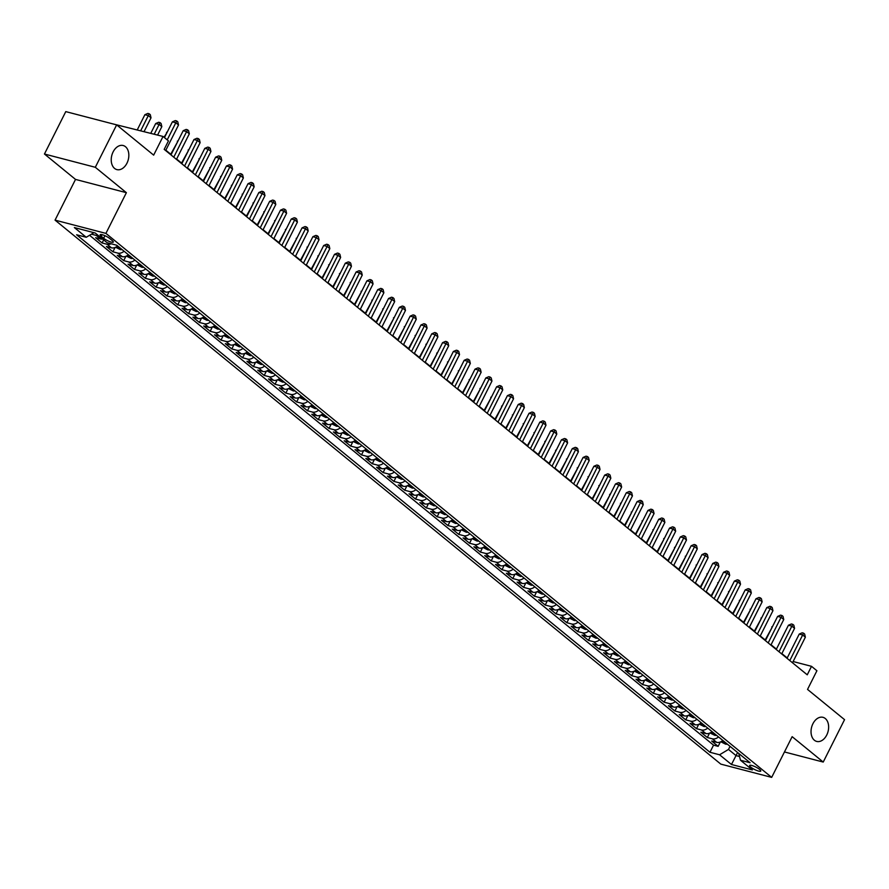 <?xml version="1.0" encoding="UTF-8"?>
<svg xmlns="http://www.w3.org/2000/svg" width="889" height="889" viewBox="0 0 889 889"><rect width="100%" height="100%" fill="white"/><g stroke="black" fill="none" stroke-linecap="round" stroke-linejoin="round"><path stroke-width="1.33" d="M812.924 723.724A12.457 8.512 -75.4 0 1 822.981 717.323A12.457 8.512 -75.4 0 1 826.748 735.025A12.457 8.512 -75.4 0 1 816.691 741.426A12.457 8.512 -75.4 0 1 812.924 723.724M113.114 151.908A12.457 8.512 -75.4 0 1 123.171 145.518A12.457 8.512 -75.4 0 1 126.949 163.22A12.457 8.512 -75.4 0 1 116.892 169.61A12.457 8.512 -75.4 0 1 113.114 151.908M759.595 769.418A6.223 1.356 -153.3 0 0 753.65 766.096A6.223 1.356 -153.3 0 0 749.627 765.473A6.223 1.356 -153.3 0 0 750.794 767.129A6.223 1.356 -153.3 0 0 756.728 770.463A6.223 1.356 -153.3 0 0 760.751 771.074A6.223 1.356 -153.3 0 0 759.595 769.418M55.051 220.128L720.812 764.118L771.674 777.386L105.913 233.385L55.051 220.128L75.521 179.411L126.382 192.68L95.312 167.288L44.45 154.019L75.521 179.411M44.45 154.019L65.775 111.614L116.648 124.882L153.664 155.131L163.043 136.462L111.958 123.66M784.465 751.961L823.225 762.062L844.55 719.657L807.534 689.408L816.913 670.751L811.513 666.328L793.121 661.538M95.312 167.288L116.648 124.882M102.668 239.074A7.779 5.423 129.3 0 1 100.635 238.985L95.612 237.674L102.102 242.975L103.657 239.886M117.604 245.931A7.779 5.423 -50.7 0 1 111.447 247.82L106.424 246.509L112.914 251.809L115.092 247.464M128.416 254.754A7.779 5.423 -50.7 0 1 122.249 256.643L117.237 255.343L123.715 260.633L125.905 256.288M139.229 263.589A7.779 5.423 -50.7 0 1 133.061 265.478L128.038 264.166L134.528 269.467L136.706 265.122M150.03 272.423A7.779 5.423 -50.7 0 1 143.862 274.312L138.851 273.001L145.329 278.301L147.518 273.956M160.842 281.257A7.779 5.423 -50.7 0 1 154.675 283.135L149.652 281.835L156.142 287.136L158.331 282.78M171.644 290.081A7.779 5.423 -50.7 0 1 165.476 291.97L160.465 290.659L166.943 295.959L169.132 291.614M182.456 298.915A7.779 5.423 -50.7 0 1 176.289 300.804L171.266 299.493L177.756 304.794L179.945 300.449M193.269 307.75A7.779 5.423 -50.7 0 1 187.101 309.639L182.078 308.327L188.568 313.628L190.746 309.283M204.07 316.573A7.779 5.423 -50.7 0 1 197.903 318.462L192.891 317.162L199.369 322.451L201.559 318.106M214.882 325.407A7.779 5.423 -50.7 0 1 208.715 327.296L203.692 325.985L210.182 331.286L212.36 326.941M225.684 334.242A7.779 5.423 -50.7 0 1 219.516 336.131L214.505 334.82L220.983 340.12L223.172 335.775M236.496 343.065A7.779 5.423 -50.7 0 1 230.329 344.954L225.306 343.654L231.796 348.944L233.985 344.599M247.298 351.9A7.779 5.423 -50.7 0 1 241.13 353.789L236.118 352.477L242.597 357.778L244.786 353.433M258.11 360.734A7.779 5.423 -50.7 0 1 251.943 362.623L246.931 361.312L253.409 366.612L255.599 362.268M268.923 369.568A7.779 5.423 -50.7 0 1 262.755 371.446L257.732 370.146L264.222 375.447L266.4 371.091M279.724 378.392A7.779 5.423 -50.7 0 1 273.556 380.281L268.545 378.97L275.023 384.27L277.212 379.925M290.536 387.226A7.779 5.423 -50.7 0 1 284.369 389.115L279.346 387.804L285.836 393.105L288.025 388.76M301.338 396.061A7.779 5.423 -50.7 0 1 295.17 397.95L290.158 396.638L296.637 401.939L298.826 397.594M312.15 404.884A7.779 5.423 -50.7 0 1 305.983 406.773L300.96 405.473L307.45 410.762L309.639 406.417M322.963 413.718A7.779 5.423 -50.7 0 1 316.795 415.608L311.772 414.296L318.262 419.597L320.44 415.252M333.764 422.553A7.779 5.423 -50.7 0 1 327.597 424.442L322.585 423.131L329.063 428.431L331.253 424.086M344.576 431.376A7.779 5.423 -50.7 0 1 338.409 433.265L333.386 431.965L339.876 437.255L342.054 432.91M355.378 440.211A7.779 5.423 -50.7 0 1 349.21 442.1L344.199 440.788L350.677 446.089L352.866 441.744M366.19 449.045A7.779 5.423 -50.7 0 1 360.023 450.934L355 449.623L361.49 454.924L363.679 450.579M376.992 457.879A7.779 5.423 -50.7 0 1 370.824 459.769L365.812 458.457L372.291 463.758L374.48 459.402M387.804 466.703A7.779 5.423 -50.7 0 1 381.637 468.592L376.614 467.281L383.103 472.581L385.293 468.236M398.616 475.537A7.779 5.423 -50.7 0 1 392.449 477.426L387.426 476.115L393.916 481.416L396.094 477.071M409.418 484.372A7.779 5.423 -50.7 0 1 403.25 486.261L398.239 484.95L404.717 490.25L406.906 485.905M420.23 493.195A7.779 5.423 -50.7 0 1 414.063 495.084L409.04 493.784L415.53 499.073L417.719 494.728M431.032 502.029A7.779 5.423 -50.7 0 1 424.864 503.919L419.852 502.607L426.331 507.908L428.52 503.563M441.844 510.864A7.779 5.423 -50.7 0 1 435.677 512.753L430.654 511.442L437.144 516.742L439.333 512.397M452.645 519.687A7.779 5.423 -50.7 0 1 446.489 521.576L441.466 520.276L447.956 525.566L450.134 521.221M463.458 528.522A7.779 5.423 -50.7 0 1 457.29 530.411L452.279 529.099L458.757 534.4L460.947 530.055M474.27 537.356A7.779 5.423 -50.7 0 1 468.103 539.245L463.08 537.934L469.57 543.235L471.748 538.89M485.072 546.19A7.779 5.423 -50.7 0 1 478.904 548.08L473.893 546.768L480.371 552.069L482.56 547.713M495.884 555.014A7.779 5.423 -50.7 0 1 489.717 556.903L484.694 555.592L491.184 560.892L493.373 556.547M506.686 563.848A7.779 5.423 -50.7 0 1 500.518 565.737L495.506 564.426L501.985 569.727L504.174 565.382M517.498 572.683A7.779 5.423 -50.7 0 1 511.331 574.572L506.308 573.261L512.797 578.561L514.987 574.216M528.31 581.506A7.779 5.423 -50.7 0 1 522.143 583.395L517.12 582.095L523.61 587.385L525.788 583.04M539.112 590.34A7.779 5.423 -50.7 0 1 532.944 592.23L527.933 590.918L534.411 596.219L536.6 591.874M549.924 599.175A7.779 5.423 -50.7 0 1 543.757 601.064L538.734 599.753L545.224 605.053L547.402 600.708M560.726 607.998A7.779 5.423 -50.7 0 1 554.558 609.887L549.546 608.587L556.025 613.888L558.214 609.532M571.538 616.833A7.779 5.423 -50.7 0 1 565.371 618.722L560.348 617.411L566.838 622.711L569.027 618.366M582.339 625.667A7.779 5.423 -50.7 0 1 576.183 627.556L571.16 626.245L577.65 631.546L579.828 627.201M593.152 634.502A7.779 5.423 -50.7 0 1 586.984 636.391L581.973 635.079L588.451 640.38L590.64 636.024M603.964 643.325A7.779 5.423 -50.7 0 1 597.797 645.214L592.774 643.903L599.264 649.203L601.442 644.858M614.766 652.159A7.779 5.423 -50.7 0 1 608.598 654.048L603.587 652.737L610.065 658.038L612.254 653.693M625.578 660.994A7.779 5.423 -50.7 0 1 619.411 662.883L614.388 661.572L620.878 666.872L623.067 662.527M636.38 669.817A7.779 5.423 -50.7 0 1 630.212 671.706L625.2 670.406L631.679 675.696L633.868 671.351M647.192 678.651A7.779 5.423 -50.7 0 1 641.025 680.541L636.002 679.229L642.491 684.53L644.681 680.185M658.004 687.486A7.779 5.423 -50.7 0 1 651.837 689.375L646.814 688.064L653.304 693.364L655.482 689.019M668.806 696.32A7.779 5.423 -50.7 0 1 662.638 698.198L657.627 696.898L664.105 702.199L666.294 697.843M679.618 705.144A7.779 5.423 -50.7 0 1 673.451 707.033L668.428 705.722L674.918 711.022L677.096 706.677M690.42 713.978A7.779 5.423 -50.7 0 1 684.252 715.867L679.24 714.556L685.719 719.857L687.908 715.512M701.232 722.813A7.779 5.423 -50.7 0 1 695.065 724.702L690.042 723.39L696.531 728.691L698.721 724.335M712.033 731.636A7.779 5.423 -50.7 0 1 705.866 733.525L700.854 732.214L707.333 737.514L709.522 733.169M163.043 136.462L168.454 140.884L164.187 149.363L807.245 674.818L811.513 666.328M101.268 236.33L103.646 238.274A6.034 1.322 -153.3 0 0 109.403 241.497A6.034 1.322 -153.3 0 0 113.303 242.086A6.034 1.322 -153.3 0 0 112.17 240.497L109.791 238.552A6.034 1.322 -153.3 0 0 104.046 235.318A6.034 1.322 -153.3 0 0 100.146 234.729A6.034 1.322 -153.3 0 0 101.268 236.33L102.102 234.674M738.759 753.472L740.481 760.228L750.105 762.74L116.759 245.242L107.136 242.73L95.245 233.018L74.354 227.562L86.244 237.274L76.621 234.774L709.955 752.272L719.579 754.783L728.491 749.427L736.059 755.617L739.537 756.517M740.481 760.228L752.361 769.941L731.469 764.496L719.579 754.783M98.346 235.541A7.779 5.423 129.3 0 1 96.312 235.452L91.411 234.174M89.556 235.285L713.545 745.149L718.145 746.349L720.334 742.004M722.846 740.47A7.779 5.423 -50.7 0 1 716.678 742.359L711.667 741.048L718.145 746.349M718.523 736.937A7.779 5.423 129.3 0 1 712.356 738.826L707.333 737.514M707.711 728.102A7.779 5.423 129.3 0 1 701.543 729.991L696.531 728.691M696.909 719.279A7.779 5.423 129.3 0 1 690.742 721.168L685.719 719.857M686.097 710.444A7.779 5.423 129.3 0 1 679.929 712.333L674.918 711.022M675.296 701.61A7.779 5.423 129.3 0 1 669.128 703.499L664.105 702.199M664.483 692.787A7.779 5.423 129.3 0 1 658.316 694.676L653.304 693.364M653.671 683.952A7.779 5.423 129.3 0 1 647.514 685.841L642.491 684.53M642.869 675.118A7.779 5.423 129.3 0 1 636.702 677.007L631.679 675.696M632.057 666.294A7.779 5.423 129.3 0 1 625.889 668.172L620.878 666.872M621.255 657.46A7.779 5.423 129.3 0 1 615.088 659.349L610.065 658.038M610.443 648.626A7.779 5.423 129.3 0 1 604.276 650.515L599.264 649.203M599.642 639.791A7.779 5.423 129.3 0 1 593.474 641.68L588.451 640.38M588.829 630.968A7.779 5.423 129.3 0 1 582.662 632.857L577.65 631.546M578.017 622.133A7.779 5.423 129.3 0 1 571.849 624.022L566.838 622.711M567.215 613.299A7.779 5.423 129.3 0 1 561.048 615.188L556.025 613.888M556.403 604.476A7.779 5.423 129.3 0 1 550.235 606.365L545.224 605.053M545.602 595.641A7.779 5.423 129.3 0 1 539.434 597.53L534.411 596.219M534.789 586.807A7.779 5.423 129.3 0 1 528.622 588.696L523.61 587.385M523.988 577.983A7.779 5.423 129.3 0 1 517.82 579.861L512.797 578.561M513.175 569.149A7.779 5.423 129.3 0 1 507.008 571.038L501.985 569.727M502.363 560.314A7.779 5.423 129.3 0 1 496.195 562.204L491.184 560.892M491.561 551.48A7.779 5.423 129.3 0 1 485.394 553.369L480.371 552.069M480.749 542.657A7.779 5.423 129.3 0 1 474.582 544.546L469.57 543.235M469.948 533.822A7.779 5.423 129.3 0 1 463.78 535.711L458.757 534.4M459.135 524.988A7.779 5.423 129.3 0 1 452.968 526.877L447.956 525.566M448.323 516.165A7.779 5.423 129.3 0 1 442.155 518.054L437.144 516.742M437.521 507.33A7.779 5.423 129.3 0 1 431.354 509.219L426.331 507.908M426.709 498.496A7.779 5.423 129.3 0 1 420.541 500.385L415.53 499.073M415.908 489.672A7.779 5.423 129.3 0 1 409.74 491.55L404.717 490.25M405.095 480.838A7.779 5.423 129.3 0 1 398.928 482.727L393.916 481.416M394.294 472.003A7.779 5.423 129.3 0 1 388.126 473.893L383.103 472.581M383.481 463.169A7.779 5.423 129.3 0 1 377.314 465.058L372.291 463.758M372.669 454.346A7.779 5.423 129.3 0 1 366.501 456.235L361.49 454.924M361.867 445.511A7.779 5.423 129.3 0 1 355.7 447.4L350.677 446.089M351.055 436.677A7.779 5.423 129.3 0 1 344.888 438.566L339.876 437.255M340.254 427.853A7.779 5.423 129.3 0 1 334.086 429.743L329.063 428.431M329.441 419.019A7.779 5.423 129.3 0 1 323.274 420.908L318.262 419.597M318.629 410.185A7.779 5.423 129.3 0 1 312.472 412.074L307.45 410.762M307.827 401.35A7.779 5.423 129.3 0 1 301.66 403.239L296.637 401.939M297.015 392.527A7.779 5.423 129.3 0 1 290.847 394.416L285.836 393.105M286.214 383.692A7.779 5.423 129.3 0 1 280.046 385.582L275.023 384.27M275.401 374.858A7.779 5.423 129.3 0 1 269.234 376.747L264.222 375.447M264.6 366.035A7.779 5.423 129.3 0 1 258.432 367.924L253.409 366.612M253.787 357.2A7.779 5.423 129.3 0 1 247.62 359.089L242.597 357.778M242.975 348.366A7.779 5.423 129.3 0 1 236.807 350.255L231.796 348.944M232.173 339.542A7.779 5.423 129.3 0 1 226.006 341.432L220.983 340.12M221.361 330.708A7.779 5.423 129.3 0 1 215.194 332.597L210.182 331.286M210.56 321.874A7.779 5.423 129.3 0 1 204.392 323.763L199.369 322.451M199.747 313.039A7.779 5.423 129.3 0 1 193.58 314.928L188.568 313.628M188.946 304.216A7.779 5.423 129.3 0 1 182.778 306.105L177.756 304.794M178.133 295.381A7.779 5.423 129.3 0 1 171.966 297.27L166.943 295.959M167.321 286.547A7.779 5.423 129.3 0 1 161.153 288.436L156.142 287.136M156.52 277.724A7.779 5.423 129.3 0 1 150.352 279.613L145.329 278.301M145.707 268.889A7.779 5.423 129.3 0 1 139.54 270.778L134.528 269.467M134.906 260.055A7.779 5.423 129.3 0 1 128.738 261.944L123.715 260.633M124.093 251.231A7.779 5.423 129.3 0 1 117.926 253.121L112.914 251.809M111.136 243.775A7.779 5.423 129.3 0 1 107.113 244.286L102.102 242.975M126.382 192.68L105.913 233.385M823.225 762.062L792.143 736.67L771.674 777.386M787.221 657.96L781.876 653.582M776.419 649.126L771.063 644.758M765.607 640.291L760.251 635.924M754.794 631.468L749.449 627.089M743.993 622.633L738.637 618.255M733.181 613.799L727.835 609.432M722.379 604.965L717.023 600.597M711.567 596.141L706.222 591.763M700.754 587.307L695.409 582.94M689.953 578.472L684.597 574.105M679.14 569.649L673.795 565.271M668.339 560.815L662.983 556.447M657.527 551.98L652.182 547.613M646.725 543.157L641.369 538.778M635.913 534.322L630.568 529.944M625.1 525.488L619.755 521.121M614.299 516.653L608.943 512.286M603.487 507.83L598.141 503.452M592.685 498.996L587.329 494.628M581.873 490.161L576.528 485.794M571.071 481.338L565.715 476.96M560.259 472.504L554.903 468.136M549.446 463.669L544.101 459.302M538.645 454.846L533.289 450.467M527.833 446.011L522.488 441.633M517.031 437.177L511.675 432.81M506.219 428.342L500.874 423.975M495.406 419.519L490.061 415.141M484.605 410.685L479.249 406.317M473.793 401.85L468.447 397.483M462.991 393.027L457.635 388.649M452.179 384.192L446.834 379.825M441.377 375.358L436.021 370.991M430.565 366.535L425.209 362.156M419.752 357.7L414.407 353.322M408.951 348.866L403.595 344.499M398.139 340.031L392.794 335.664M387.337 331.208L381.981 326.83M376.525 322.374L371.18 318.006M365.712 313.539L360.367 309.172M354.911 304.716L349.555 300.338M344.099 295.881L338.753 291.503M333.297 287.047L327.941 282.68M322.485 278.224L317.14 273.845M311.683 269.389L306.327 265.011M300.871 260.555L295.526 256.188M290.058 251.72L284.713 247.353M279.257 242.897L273.901 238.519M268.445 234.063L263.1 229.695M257.643 225.228L252.287 220.861M246.831 216.405L241.486 212.027M236.03 207.57L230.673 203.192M225.217 198.736L219.861 194.369M214.405 189.913L209.059 185.534M203.603 181.078L198.247 176.7M192.791 172.244L187.446 167.877M181.989 163.409L176.633 159.042M171.177 154.586L165.832 150.208M737.603 752.527L731.469 764.496M730.047 746.349L728.491 749.427M93.923 232.662L86.244 237.274M713.545 745.149L709.955 752.272M167.21 139.873L175.822 122.771L178.522 124.971L165.654 150.563M164.454 137.617L172.377 121.871L175.822 122.771L176.7 120.96L177.789 121.837L178.522 124.971M172.377 121.871L175.333 120.593L176.7 120.96M144.118 131.528L151.019 117.804L148.319 115.603L144.885 114.703L137.317 129.761M144.885 114.703L147.841 113.425L149.208 113.792L140.751 130.65M149.208 113.792L150.297 114.67L151.019 117.804M173.755 157.186L186.623 131.594L189.324 133.806L176.455 159.398M170.999 154.93L183.19 130.705L186.623 131.594L187.512 129.783L188.59 130.672L189.324 133.806M183.19 130.705L186.134 129.427L187.512 129.783M184.568 166.021L197.436 140.429L200.136 142.64L187.268 168.221M181.812 163.765L193.991 139.529L197.436 140.429L198.325 138.617L199.403 139.506L200.136 142.64M193.991 139.529L196.947 138.262L198.325 138.617M195.369 174.844L208.237 149.263L210.937 151.463L198.069 177.055M192.613 172.599L204.803 148.363L208.237 149.263L209.126 147.452L210.204 148.33L210.937 151.463M204.803 148.363L207.759 147.096L209.126 147.452M206.181 183.679L219.05 158.098L221.75 160.298L208.882 185.89M203.425 181.423L215.616 157.197L219.05 158.098L219.939 156.275L221.017 157.164L221.75 160.298M215.616 157.197L218.561 155.919L219.939 156.275M157.597 135.05L161.831 126.638L159.131 124.427L155.697 123.538L150.797 133.272M155.697 123.538L158.642 122.26L160.02 122.615L154.23 134.172M160.02 122.615L161.098 123.504L161.831 126.638M115.581 247.253L120.326 249.598A5.156 3.589 -50.7 0 0 122.049 249.553M167.032 132.505L164.032 137.273M118.704 246.82A5.156 3.589 129.3 0 1 118.115 246.92L119.415 247.987A5.156 3.589 -50.7 0 0 119.993 247.875M166.499 132.361L167.265 132.028M126.382 256.076L131.139 258.432A5.156 3.589 -50.7 0 0 132.861 258.388M177.844 141.34L170.755 154.23M129.505 255.654A5.156 3.589 129.3 0 1 128.927 255.754L130.216 256.821A5.156 3.589 -50.7 0 0 130.805 256.71M177.311 141.195L178.078 140.862M137.195 264.911L141.951 267.267A5.156 3.589 -50.7 0 0 143.662 267.222M188.646 150.163L181.556 163.065M140.318 264.478A5.156 3.589 129.3 0 1 139.729 264.589L141.029 265.644A5.156 3.589 -50.7 0 0 141.607 265.544M188.112 150.03L188.89 149.696M216.983 192.513L229.851 166.921L232.562 169.132L219.694 194.713M214.227 190.257L226.417 166.032L229.851 166.921L230.74 165.11L231.829 165.999L232.562 169.132M226.417 166.032L229.373 164.754L230.74 165.11M147.996 273.745L152.752 276.101A5.156 3.589 -50.7 0 0 154.475 276.046M199.458 158.998L192.368 171.899M151.119 273.312A5.156 3.589 129.3 0 1 150.541 273.423L151.841 274.479A5.156 3.589 -50.7 0 0 152.419 274.368M198.925 158.853L199.692 158.531M227.795 201.336L240.663 175.755L243.364 177.967L230.495 203.548M225.039 199.092L237.23 174.855L240.663 175.755L241.552 173.944L242.63 174.822L243.364 177.967M237.23 174.855L240.174 173.588L241.552 173.944M158.809 282.569L163.565 284.924A5.156 3.589 -50.7 0 0 165.276 284.88M210.26 167.832L203.17 180.723M161.931 282.146A5.156 3.589 129.3 0 1 161.342 282.246L162.643 283.313A5.156 3.589 -50.7 0 0 163.232 283.202M209.737 167.688L210.504 167.354M238.608 210.171L251.476 184.59L254.176 186.79L241.308 212.382M235.852 207.915L248.031 183.69L251.476 184.59L252.365 182.778L253.443 183.656L254.176 186.79M248.031 183.69L250.987 182.412L252.365 182.778M169.61 291.403L174.366 293.759A5.156 3.589 -50.7 0 0 176.089 293.714M221.072 176.655L213.982 189.557M172.733 290.97A5.156 3.589 129.3 0 1 172.155 291.081L173.455 292.137A5.156 3.589 -50.7 0 0 174.033 292.037M220.539 176.522L221.305 176.189M249.409 219.005L262.277 193.413L264.978 195.624L252.109 221.205M246.653 216.749L258.843 192.524L262.277 193.413L263.166 191.602L264.244 192.491L264.978 195.624M258.843 192.524L261.788 191.246L263.166 191.602M180.423 300.238L185.179 302.593A5.156 3.589 -50.7 0 0 186.901 302.538M231.885 185.49L224.795 198.391M183.545 299.804A5.156 3.589 129.3 0 1 182.967 299.915L184.256 300.971A5.156 3.589 -50.7 0 0 184.845 300.86M231.351 185.357L232.118 185.023M260.221 227.828L273.09 202.248L275.79 204.459L262.922 230.04M257.466 225.584L269.645 201.347L273.09 202.248L273.979 200.436L275.057 201.314L275.79 204.459M269.645 201.347L272.601 200.081L273.979 200.436M191.235 309.072L195.98 311.417A5.156 3.589 -50.7 0 0 197.702 311.372M242.686 194.324L235.596 207.226M194.358 308.639A5.156 3.589 129.3 0 1 193.769 308.739L195.069 309.805A5.156 3.589 -50.7 0 0 195.647 309.694M242.152 194.18L242.919 193.846M271.023 236.663L283.891 211.082L286.591 213.282L273.723 238.874M268.267 234.418L280.457 210.182L283.891 211.082L284.78 209.271L285.869 210.148L286.591 213.282M280.457 210.182L283.413 208.904L284.78 209.271M202.036 317.895L206.793 320.251A5.156 3.589 -50.7 0 0 208.515 320.207M253.498 203.148L246.409 216.049M205.159 317.473A5.156 3.589 129.3 0 1 204.581 317.573L205.87 318.629A5.156 3.589 -50.7 0 0 206.459 318.529M252.965 203.014L253.732 202.681M281.835 245.497L294.704 219.905L297.404 222.117L284.536 247.709M279.079 243.242L291.27 219.016L294.704 219.905L295.593 218.094L296.67 218.983L297.404 222.117M291.27 219.016L294.215 217.738L295.593 218.094M212.849 326.73L217.605 329.086A5.156 3.589 -50.7 0 0 219.316 329.041M264.3 211.982L257.21 224.884M215.971 326.296A5.156 3.589 129.3 0 1 215.382 326.407L216.683 327.463A5.156 3.589 -50.7 0 0 217.272 327.363M263.766 211.849L264.544 211.515M292.637 254.332L305.516 228.74L308.216 230.951L295.348 256.532M289.892 252.076L302.071 227.84L305.516 228.74L306.394 226.928L307.483 227.817L308.216 230.951M302.071 227.84L305.027 226.573L306.394 226.928M223.65 335.564L228.406 337.909A5.156 3.589 -50.7 0 0 230.129 337.864M275.112 220.816L268.022 233.718M226.773 335.131A5.156 3.589 129.3 0 1 226.195 335.231L227.495 336.298A5.156 3.589 -50.7 0 0 228.073 336.186M274.579 220.672L275.346 220.339M234.463 344.387L239.219 346.743A5.156 3.589 -50.7 0 0 240.93 346.699M285.914 229.651L278.824 242.541M237.585 343.965A5.156 3.589 129.3 0 1 236.996 344.065L238.296 345.132A5.156 3.589 -50.7 0 0 238.885 345.021M285.391 229.506L286.158 229.173M245.275 353.222L250.02 355.578A5.156 3.589 -50.7 0 0 251.743 355.533M296.726 238.474L289.636 251.376M248.398 352.789A5.156 3.589 129.3 0 1 247.809 352.9L249.109 353.955A5.156 3.589 -50.7 0 0 249.687 353.855M296.193 238.341L296.959 238.008M303.449 263.155L316.317 237.574L319.018 239.774L306.149 265.367M300.693 260.91L312.884 236.674L316.317 237.574L317.206 235.763L318.284 236.641L319.018 239.774M312.884 236.674L315.828 235.407L317.206 235.763M314.262 271.99L327.13 246.409L329.83 248.609L316.962 274.201M311.506 269.734L323.685 245.508L327.13 246.409L328.019 244.586L329.097 245.475L329.83 248.609M323.685 245.508L326.641 244.231L328.019 244.586M325.063 280.824L337.931 255.232L340.631 257.443L327.763 283.024M322.307 278.568L334.497 254.343L337.931 255.232L338.82 253.421L339.898 254.31L340.631 257.443M334.497 254.343L337.453 253.065L338.82 253.421M256.076 362.056L260.833 364.412A5.156 3.589 -50.7 0 0 262.555 364.357M307.538 247.309L300.449 260.21M259.199 361.623A5.156 3.589 129.3 0 1 258.621 361.734L259.91 362.79A5.156 3.589 -50.7 0 0 260.499 362.679M307.005 247.164L307.772 246.842M335.875 289.647L348.744 264.066L351.444 266.278L338.576 291.859M333.119 287.403L345.31 263.166L348.744 264.066L349.633 262.255L350.711 263.133L351.444 266.278M345.31 263.166L348.255 261.899L349.633 262.255M266.889 370.88L271.634 373.236A5.156 3.589 -50.7 0 0 273.356 373.191M318.34 256.143L311.25 269.034M270.012 370.457A5.156 3.589 129.3 0 1 269.423 370.557L270.723 371.624A5.156 3.589 -50.7 0 0 271.301 371.513M317.806 255.999L318.573 255.665M346.677 298.482L359.545 272.901L362.256 275.101L349.388 300.693M343.921 296.226L356.111 272.001L359.545 272.901L360.434 271.089L361.523 271.967L362.256 275.101M356.111 272.001L359.067 270.723L360.434 271.089M277.69 379.714L282.446 382.07A5.156 3.589 -50.7 0 0 284.169 382.026M329.152 264.966L322.062 277.868M280.813 379.281A5.156 3.589 129.3 0 1 280.235 379.392L281.535 380.448A5.156 3.589 -50.7 0 0 282.113 380.348M328.619 264.833L329.386 264.5M357.489 307.316L370.357 281.724L373.058 283.935L360.189 309.516M354.733 305.06L366.924 280.835L370.357 281.724L371.246 279.913L372.324 280.802L373.058 283.935M366.924 280.835L369.868 279.557L371.246 279.913M288.503 388.549L293.259 390.904A5.156 3.589 -50.7 0 0 294.97 390.849M339.954 273.801L332.864 286.703M291.625 388.115A5.156 3.589 129.3 0 1 291.036 388.226L292.337 389.282A5.156 3.589 -50.7 0 0 292.926 389.182M339.42 273.668L340.198 273.334M368.302 316.14L381.17 290.559L383.87 292.77L371.002 318.351M365.546 313.895L377.725 289.658L381.17 290.559L382.059 288.747L383.137 289.625L383.87 292.77M377.725 289.658L380.681 288.392L382.059 288.747M299.304 397.383L304.06 399.728A5.156 3.589 -50.7 0 0 305.783 399.683M350.766 282.635L343.676 295.537M302.427 396.95A5.156 3.589 129.3 0 1 301.849 397.05L303.149 398.116A5.156 3.589 -50.7 0 0 303.727 398.005M350.233 282.491L350.999 282.157M379.103 324.974L391.971 299.393L394.672 301.593L381.803 327.185M376.347 322.729L388.537 298.493L391.971 299.393L392.86 297.582L393.938 298.46L394.672 301.593M388.537 298.493L391.482 297.215L392.86 297.582M310.117 406.206L314.873 408.562A5.156 3.589 -50.7 0 0 316.595 408.518M361.579 291.459L354.489 304.36M313.239 405.784A5.156 3.589 129.3 0 1 312.661 405.884L313.95 406.94A5.156 3.589 -50.7 0 0 314.539 406.84M361.045 291.325L361.812 290.992M389.915 333.808L402.784 308.216L405.484 310.428L392.616 336.02M387.159 331.553L399.339 307.327L402.784 308.216L403.673 306.405L404.751 307.294L405.484 310.428M399.339 307.327L402.295 306.049L403.673 306.405M320.929 415.041L325.674 417.397A5.156 3.589 -50.7 0 0 327.396 417.352M372.38 300.293L365.29 313.195M324.052 414.607A5.156 3.589 129.3 0 1 323.463 414.719L324.763 415.774A5.156 3.589 -50.7 0 0 325.341 415.674M371.846 300.16L372.613 299.826M400.717 342.643L413.585 317.051L416.285 319.262L403.417 344.843M397.961 340.387L410.151 316.151L413.585 317.051L414.474 315.239L415.563 316.128L416.285 319.262M410.151 316.151L413.107 314.884L414.474 315.239M331.73 423.875L336.487 426.22A5.156 3.589 -50.7 0 0 338.209 426.175M383.192 309.128L376.103 322.029M334.853 423.442A5.156 3.589 129.3 0 1 334.275 423.542L335.564 424.609A5.156 3.589 -50.7 0 0 336.153 424.498M382.659 308.983L383.426 308.65M411.529 351.466L424.397 325.885L427.098 328.085L414.23 353.678M408.773 349.221L420.964 324.985L424.397 325.885L425.286 324.074L426.364 324.952L427.098 328.085M420.964 324.985L423.909 323.718L425.286 324.074M422.331 360.301L435.199 334.72L437.91 336.92L425.042 362.512M419.586 358.045L431.765 333.82L435.199 334.72L436.088 332.897L437.177 333.786L437.91 336.92M431.765 333.82L434.721 332.542L436.088 332.897M433.143 369.135L446.011 343.543L448.712 345.754L435.843 371.335M430.387 366.879L442.578 342.654L446.011 343.543L446.9 341.732L447.978 342.621L448.712 345.754M442.578 342.654L445.522 341.376L446.9 341.732M342.543 432.699L347.299 435.054A5.156 3.589 -50.7 0 0 349.01 435.01M393.994 317.962L386.904 330.852M345.665 432.276A5.156 3.589 129.3 0 1 345.076 432.376L346.377 433.443A5.156 3.589 -50.7 0 0 346.954 433.332M393.46 317.817L394.238 317.484M353.344 441.533L358.1 443.889A5.156 3.589 -50.7 0 0 359.823 443.844M404.806 326.785L397.716 339.687M356.467 441.1A5.156 3.589 129.3 0 1 355.889 441.211L357.189 442.266A5.156 3.589 -50.7 0 0 357.767 442.166M404.273 326.652L405.04 326.319M364.157 450.367L368.913 452.723A5.156 3.589 -50.7 0 0 370.624 452.668M415.608 335.62L408.518 348.521M367.279 449.934A5.156 3.589 129.3 0 1 366.69 450.045L367.99 451.101A5.156 3.589 -50.7 0 0 368.579 450.99M415.085 335.475L415.852 335.153M443.955 377.958L456.824 352.377L459.524 354.589L446.656 380.17M441.2 375.714L453.379 351.477L456.824 352.377L457.713 350.566L458.791 351.444L459.524 354.589M453.379 351.477L456.335 350.21L457.713 350.566M374.958 459.191L379.714 461.547A5.156 3.589 -50.7 0 0 381.437 461.502M426.42 344.454L419.33 357.345M378.092 458.768A5.156 3.589 129.3 0 1 377.503 458.868L378.803 459.935A5.156 3.589 -50.7 0 0 379.381 459.824M425.887 344.31L426.653 343.976M454.757 386.793L467.625 361.212L470.325 363.412L457.457 389.004M452.001 384.537L464.191 360.312L467.625 361.212L468.514 359.4L469.592 360.278L470.325 363.412M464.191 360.312L467.136 359.034L468.514 359.4M385.77 468.025L390.527 470.381A5.156 3.589 -50.7 0 0 392.249 470.337M437.232 353.277L430.143 366.179M388.893 467.592A5.156 3.589 129.3 0 1 388.315 467.703L389.604 468.759A5.156 3.589 -50.7 0 0 390.193 468.659M436.699 353.144L437.466 352.811M465.569 395.627L478.438 370.035L481.138 372.247L468.27 397.828M462.813 393.371L475.004 369.146L478.438 370.035L479.327 368.224L480.404 369.113L481.138 372.247M475.004 369.146L477.949 367.868L479.327 368.224M396.583 476.86L401.328 479.215A5.156 3.589 -50.7 0 0 403.05 479.171M448.034 362.112L440.944 375.014M399.706 476.426A5.156 3.589 129.3 0 1 399.117 476.537L400.417 477.593A5.156 3.589 -50.7 0 0 400.995 477.493M447.5 361.979L448.267 361.645M476.371 404.451L489.239 378.87L491.95 381.081L479.082 406.662M473.615 402.206L485.805 377.969L489.239 378.87L490.128 377.058L491.217 377.936L491.95 381.081M485.805 377.969L488.761 376.703L490.128 377.058M407.384 485.694L412.14 488.039A5.156 3.589 -50.7 0 0 413.863 487.994M458.846 370.946L451.756 383.848M410.507 485.261A5.156 3.589 129.3 0 1 409.929 485.361L411.218 486.427A5.156 3.589 -50.7 0 0 411.807 486.316M458.313 370.802L459.08 370.469M487.183 413.285L500.051 387.704L502.752 389.904L489.883 415.496M484.427 411.04L496.618 386.804L500.051 387.704L500.94 385.893L502.018 386.771L502.752 389.904M496.618 386.804L499.562 385.526L500.94 385.893M497.996 422.119L510.864 396.527L513.564 398.739L500.696 424.331M495.24 419.864L507.419 395.638L510.864 396.527L511.753 394.716L512.831 395.605L513.564 398.739M507.419 395.638L510.375 394.36L511.753 394.716M508.797 430.954L521.665 405.362L524.366 407.573L511.497 433.154M506.041 428.698L518.231 404.462L521.665 405.362L522.554 403.55L523.632 404.439L524.366 407.573M518.231 404.462L521.176 403.195L522.554 403.55M418.197 494.517L422.953 496.873A5.156 3.589 -50.7 0 0 424.664 496.829M469.648 379.77L462.558 392.671M421.319 494.095A5.156 3.589 129.3 0 1 420.73 494.195L422.031 495.251A5.156 3.589 -50.7 0 0 422.619 495.151M469.114 379.636L469.892 379.303M428.998 503.352L433.754 505.708A5.156 3.589 -50.7 0 0 435.477 505.663M480.46 388.604L473.37 401.506M432.121 502.918A5.156 3.589 129.3 0 1 431.543 503.03L432.843 504.085A5.156 3.589 -50.7 0 0 433.421 503.985M479.927 388.471L480.693 388.137M439.811 512.186L444.567 514.531A5.156 3.589 -50.7 0 0 446.289 514.487M491.261 397.439L484.183 410.34M442.933 511.753A5.156 3.589 129.3 0 1 442.355 511.853L443.644 512.92A5.156 3.589 -50.7 0 0 444.233 512.809M490.739 397.294L491.506 396.972M519.609 439.777L532.478 414.196L535.178 416.408L522.31 441.989M516.853 437.532L529.033 413.296L532.478 414.196L533.367 412.385L534.445 413.263L535.178 416.408M529.033 413.296L531.989 412.029L533.367 412.385M450.623 521.01L455.368 523.365A5.156 3.589 -50.7 0 0 457.09 523.321M502.074 406.273L494.984 419.163M453.746 520.587A5.156 3.589 129.3 0 1 453.157 520.687L454.457 521.754A5.156 3.589 -50.7 0 0 455.035 521.643M501.54 406.129L502.307 405.795M530.411 448.612L543.279 423.031L545.979 425.231L533.111 450.823M527.655 446.356L539.845 422.131L543.279 423.031L544.168 421.208L545.257 422.097L545.979 425.231M539.845 422.131L542.801 420.853L544.168 421.208M461.424 529.844L466.18 532.2A5.156 3.589 -50.7 0 0 467.903 532.155M512.886 415.096L505.797 427.998M464.547 529.411A5.156 3.589 129.3 0 1 463.969 529.522L465.258 530.577A5.156 3.589 -50.7 0 0 465.847 530.477M512.353 414.963L513.12 414.63M541.223 457.446L554.091 431.854L556.792 434.065L543.924 459.646M538.467 455.19L550.658 430.965L554.091 431.854L554.98 430.043L556.058 430.932L556.792 434.065M550.658 430.965L553.603 429.687L554.98 430.043M472.237 538.678L476.993 541.034A5.156 3.589 -50.7 0 0 478.704 540.979M523.688 423.931L516.598 436.832M475.359 538.245A5.156 3.589 129.3 0 1 474.77 538.356L476.071 539.412A5.156 3.589 -50.7 0 0 476.648 539.301M523.154 423.786L523.932 423.464M552.025 466.269L564.893 440.688L567.604 442.9L554.736 468.481M549.28 464.025L561.459 439.788L564.893 440.688L565.782 438.877L566.871 439.755L567.604 442.9M561.459 439.788L564.415 438.521L565.782 438.877M483.038 547.502L487.794 549.858A5.156 3.589 -50.7 0 0 489.517 549.813M534.5 432.765L527.41 445.656M486.161 547.079A5.156 3.589 129.3 0 1 485.583 547.179L486.883 548.246A5.156 3.589 -50.7 0 0 487.461 548.135M533.967 432.621L534.734 432.287M562.837 475.104L575.705 449.523L578.406 451.723L565.537 477.315M560.081 472.848L572.272 448.623L575.705 449.523L576.594 447.712L577.672 448.589L578.406 451.723M572.272 448.623L575.216 447.345L576.594 447.712M493.851 556.336L498.607 558.692A5.156 3.589 -50.7 0 0 500.318 558.648M545.301 441.589L538.212 454.49M496.973 555.903A5.156 3.589 129.3 0 1 496.384 556.014L497.684 557.07A5.156 3.589 -50.7 0 0 498.273 556.97M544.779 441.455L545.546 441.122M573.649 483.938L586.518 458.346L589.218 460.558L576.35 486.139M570.894 481.682L583.073 457.457L586.518 458.346L587.407 456.535L588.485 457.424L589.218 460.558M583.073 457.457L586.029 456.179L587.407 456.535M504.652 565.171L509.408 567.526A5.156 3.589 -50.7 0 0 511.131 567.482M556.114 450.423L549.024 463.325M507.775 564.737A5.156 3.589 129.3 0 1 507.197 564.848L508.497 565.904A5.156 3.589 -50.7 0 0 509.075 565.804M555.581 450.29L556.347 449.956M584.451 492.762L597.319 467.181L600.019 469.392L587.151 494.973M581.695 490.517L593.885 466.281L597.319 467.181L598.208 465.369L599.286 466.247L600.019 469.392M593.885 466.281L596.83 465.014L598.208 465.369M515.464 574.005L520.221 576.35A5.156 3.589 -50.7 0 0 521.943 576.305M566.926 459.257L559.837 472.159M518.587 573.572A5.156 3.589 129.3 0 1 518.009 573.672L519.298 574.739A5.156 3.589 -50.7 0 0 519.887 574.627M566.393 459.113L567.16 458.78M595.263 501.596L608.132 476.015L610.832 478.215L597.964 503.807M592.507 499.351L604.687 475.115L608.132 476.015L609.021 474.204L610.098 475.082L610.832 478.215M604.687 475.115L607.643 473.837L609.021 474.204M526.277 582.828L531.022 585.184A5.156 3.589 -50.7 0 0 532.744 585.14M577.728 468.081L570.638 480.982M529.399 582.406A5.156 3.589 129.3 0 1 528.811 582.506L530.111 583.562A5.156 3.589 -50.7 0 0 530.689 583.462M577.194 467.947L577.961 467.614M606.065 510.43L618.933 484.838L621.633 487.05L608.765 512.642M603.309 508.175L615.499 483.949L618.933 484.838L619.822 483.027L620.911 483.916L621.633 487.05M615.499 483.949L618.455 482.671L619.822 483.027M537.078 591.663L541.834 594.019A5.156 3.589 -50.7 0 0 543.557 593.974M588.54 476.915L581.45 489.817M540.201 591.229A5.156 3.589 129.3 0 1 539.623 591.341L540.912 592.396A5.156 3.589 -50.7 0 0 541.501 592.296M588.007 476.782L588.774 476.448M616.877 519.265L629.745 493.673L632.446 495.884L619.577 521.465M614.121 517.009L626.312 492.773L629.745 493.673L630.634 491.861L631.712 492.75L632.446 495.884M626.312 492.773L629.256 491.506L630.634 491.861M547.891 600.497L552.647 602.842A5.156 3.589 -50.7 0 0 554.358 602.798M599.342 485.75L592.252 498.651M551.013 600.064A5.156 3.589 129.3 0 1 550.424 600.164L551.725 601.231A5.156 3.589 -50.7 0 0 552.313 601.12M598.808 485.605L599.586 485.283M627.69 528.088L640.558 502.507L643.258 504.719L630.39 530.3M624.934 525.844L637.113 501.607L640.558 502.507L641.436 500.696L642.525 501.574L643.258 504.719M637.113 501.607L640.069 500.34L641.436 500.696M558.692 609.321L563.448 611.676A5.156 3.589 -50.7 0 0 565.171 611.632M610.154 494.584L603.064 507.475M561.815 608.898A5.156 3.589 129.3 0 1 561.237 608.998L562.537 610.065A5.156 3.589 -50.7 0 0 563.115 609.954M609.621 494.44L610.387 494.106M638.491 536.923L651.359 511.342L654.06 513.542L641.191 539.134M635.735 534.667L647.925 510.442L651.359 511.342L652.248 509.53L653.326 510.408L654.06 513.542M647.925 510.442L650.87 509.164L652.248 509.53M569.505 618.155L574.261 620.511A5.156 3.589 -50.7 0 0 575.972 620.466M620.955 503.407L613.866 516.309M572.627 617.722A5.156 3.589 129.3 0 1 572.049 617.833L573.338 618.888A5.156 3.589 -50.7 0 0 573.927 618.788M620.433 503.274L621.2 502.941M649.303 545.757L662.172 520.165L664.872 522.376L652.004 547.957M646.547 543.501L658.727 519.276L662.172 520.165L663.061 518.354L664.139 519.243L664.872 522.376M658.727 519.276L661.683 517.998L663.061 518.354M580.317 626.989L585.062 629.345A5.156 3.589 -50.7 0 0 586.784 629.29M631.768 512.242L624.678 525.143M583.44 626.556A5.156 3.589 129.3 0 1 582.851 626.667L584.151 627.723A5.156 3.589 -50.7 0 0 584.729 627.612M631.234 512.097L632.001 511.775M660.105 554.58L672.973 528.999L675.673 531.211L662.805 556.792M657.349 552.336L669.539 528.099L672.973 528.999L673.862 527.188L674.94 528.066L675.673 531.211M669.539 528.099L672.495 526.833L673.862 527.188M591.118 635.813L595.874 638.169A5.156 3.589 -50.7 0 0 597.597 638.124M642.58 521.076L635.491 533.978M594.241 635.391A5.156 3.589 129.3 0 1 593.663 635.491L594.952 636.557A5.156 3.589 -50.7 0 0 595.541 636.446M642.047 520.932L642.814 520.598M670.917 563.415L683.785 537.834L686.486 540.034L673.618 565.626M668.161 561.159L680.352 536.934L683.785 537.834L684.674 536.023L685.752 536.9L686.486 540.034M680.352 536.934L683.297 535.656L684.674 536.023M601.931 644.647L606.687 647.003A5.156 3.589 -50.7 0 0 608.398 646.959M653.382 529.9L646.292 542.801M605.053 644.214A5.156 3.589 129.3 0 1 604.464 644.325L605.765 645.381A5.156 3.589 -50.7 0 0 606.342 645.281M652.848 529.766L653.626 529.433M681.719 572.249L694.587 546.657L697.298 548.869L684.43 574.45M678.963 569.993L691.153 545.768L694.587 546.657L695.476 544.846L696.565 545.735L697.298 548.869M691.153 545.768L694.109 544.49L695.476 544.846M612.732 653.482L617.488 655.838A5.156 3.589 -50.7 0 0 619.211 655.793M664.194 538.734L657.104 551.636M615.855 653.048A5.156 3.589 129.3 0 1 615.277 653.159L616.577 654.215A5.156 3.589 -50.7 0 0 617.155 654.115M663.661 538.601L664.427 538.267M692.531 581.073L705.399 555.492L708.1 557.703L695.231 583.284M689.775 578.828L701.966 554.592L705.399 555.492L706.288 553.68L707.366 554.558L708.1 557.703M701.966 554.592L704.91 553.325L706.288 553.68M623.545 662.316L628.301 664.661A5.156 3.589 -50.7 0 0 630.012 664.616M674.995 547.568L667.906 560.47M626.667 661.883A5.156 3.589 129.3 0 1 626.078 661.983L627.378 663.05A5.156 3.589 -50.7 0 0 627.967 662.938M674.473 547.424L675.24 547.091M703.343 589.907L716.212 564.326L718.912 566.526L706.044 592.118M700.588 587.662L712.767 563.426L716.212 564.326L717.101 562.515L718.179 563.393L718.912 566.526M712.767 563.426L715.723 562.148L717.101 562.515M634.346 671.139L639.102 673.495A5.156 3.589 -50.7 0 0 640.825 673.451M685.808 556.392L678.718 569.293M637.469 670.717A5.156 3.589 129.3 0 1 636.891 670.817L638.191 671.873A5.156 3.589 -50.7 0 0 638.769 671.773M685.275 556.258L686.041 555.925M714.145 598.741L727.013 573.149L729.713 575.361L716.845 600.953M711.389 596.486L723.579 572.26L727.013 573.149L727.902 571.338L728.98 572.227L729.713 575.361M723.579 572.26L726.524 570.982L727.902 571.338M645.158 679.974L649.915 682.33A5.156 3.589 -50.7 0 0 651.637 682.285M696.62 565.226L689.531 578.128M648.281 679.54A5.156 3.589 129.3 0 1 647.703 679.652L648.992 680.707A5.156 3.589 -50.7 0 0 649.581 680.607M696.087 565.093L696.854 564.759M724.957 607.576L737.826 581.984L740.526 584.195L727.658 609.776M722.201 605.32L734.381 581.095L737.826 581.984L738.715 580.173L739.792 581.062L740.526 584.195M734.381 581.095L737.337 579.817L738.715 580.173M655.971 688.808L660.716 691.153A5.156 3.589 -50.7 0 0 662.438 691.109M707.422 574.061L700.332 586.962M659.093 688.375A5.156 3.589 129.3 0 1 658.505 688.486L659.805 689.542A5.156 3.589 -50.7 0 0 660.383 689.431M706.888 573.916L707.655 573.594M735.759 616.399L748.627 590.818L751.327 593.03L738.459 618.611M733.003 614.155L745.193 589.918L748.627 590.818L749.516 589.007L750.605 589.885L751.327 593.03M745.193 589.918L748.149 588.651L749.516 589.007M666.772 697.632L671.528 699.987A5.156 3.589 -50.7 0 0 673.251 699.943M718.234 582.895L711.144 595.786M669.895 697.209A5.156 3.589 129.3 0 1 669.317 697.309L670.606 698.376A5.156 3.589 -50.7 0 0 671.195 698.265M717.701 582.751L718.468 582.417M746.571 625.234L759.439 599.653L762.14 601.853L749.271 627.445M743.815 622.978L756.006 598.753L759.439 599.653L760.328 597.841L761.406 598.719L762.14 601.853M756.006 598.753L758.95 597.475L760.328 597.841M677.585 706.466L682.341 708.822A5.156 3.589 -50.7 0 0 684.052 708.777M729.036 591.718L721.946 604.62M680.707 706.033A5.156 3.589 129.3 0 1 680.118 706.144L681.419 707.2A5.156 3.589 -50.7 0 0 682.007 707.099M728.502 591.585L729.28 591.252M757.372 634.068L770.241 608.476L772.952 610.687L760.084 636.268M754.628 631.812L766.807 607.587L770.241 608.476L771.13 606.665L772.219 607.554L772.952 610.687M766.807 607.587L769.763 606.309L771.13 606.665M688.386 715.301L693.142 717.656A5.156 3.589 -50.7 0 0 694.865 717.601M739.848 600.553L732.758 613.454M691.509 714.867A5.156 3.589 129.3 0 1 690.931 714.978L692.231 716.034A5.156 3.589 -50.7 0 0 692.809 715.923M739.315 600.408L740.081 600.086M768.185 642.891L781.053 617.31L783.754 619.522L770.885 645.103M765.429 640.647L777.619 616.41L781.053 617.31L781.942 615.499L783.02 616.377L783.754 619.522M777.619 616.41L780.564 615.144L781.942 615.499M699.199 724.124L703.955 726.48A5.156 3.589 -50.7 0 0 705.666 726.435M750.649 609.387L743.56 622.289M702.321 723.702A5.156 3.589 129.3 0 1 701.732 723.802L703.032 724.868A5.156 3.589 -50.7 0 0 703.621 724.757M750.127 609.243L750.894 608.909M778.997 651.726L791.866 626.145L794.566 628.345L781.698 653.937M776.241 649.47L788.421 625.245L791.866 626.145L792.755 624.334L793.833 625.211L794.566 628.345M788.421 625.245L791.377 623.967L792.755 624.334M710 732.958L714.756 735.314A5.156 3.589 -50.7 0 0 716.478 735.27M761.462 618.211L754.372 631.112M713.134 732.525A5.156 3.589 129.3 0 1 712.545 732.636L713.845 733.692A5.156 3.589 -50.7 0 0 714.423 733.592M760.928 618.077L761.695 617.744M789.799 660.56L802.667 634.968L805.367 637.18L792.499 662.761M787.043 658.304L799.233 634.079L802.667 634.968L803.556 633.157L804.634 634.046L805.367 637.18M799.233 634.079L802.178 632.801L803.556 633.157M720.812 741.793L725.568 744.149A5.156 3.589 -50.7 0 0 727.291 744.104M772.274 627.045L765.185 639.947M723.935 741.359A5.156 3.589 129.3 0 1 723.357 741.47L724.646 742.526A5.156 3.589 -50.7 0 0 725.235 742.426M771.741 626.912L772.508 626.578M100.635 238.985L96.312 235.452M716.678 742.359L712.356 738.826M705.866 733.525L701.543 729.991M695.065 724.702L690.742 721.168M684.252 715.867L679.929 712.333M673.451 707.033L669.128 703.499M662.638 698.198L658.316 694.676M651.837 689.375L647.514 685.841M641.025 680.541L636.702 677.007M630.212 671.706L625.889 668.172M619.411 662.883L615.088 659.349M608.598 654.048L604.276 650.515M597.797 645.214L593.474 641.68M586.984 636.391L582.662 632.857M576.183 627.556L571.849 624.022M565.371 618.722L561.048 615.188M554.558 609.887L550.235 606.365M543.757 601.064L539.434 597.53M532.944 592.23L528.622 588.696M522.143 583.395L517.82 579.861M511.331 574.572L507.008 571.038M500.518 565.737L496.195 562.204M489.717 556.903L485.394 553.369M478.904 548.08L474.582 544.546M468.103 539.245L463.78 535.711M457.29 530.411L452.968 526.877M446.489 521.576L442.155 518.054M435.677 512.753L431.354 509.219M424.864 503.919L420.541 500.385M414.063 495.084L409.74 491.55M403.25 486.261L398.928 482.727M392.449 477.426L388.126 473.893M381.637 468.592L377.314 465.058M370.824 459.769L366.501 456.235M360.023 450.934L355.7 447.4M349.21 442.1L344.888 438.566M338.409 433.265L334.086 429.743M327.597 424.442L323.274 420.908M316.795 415.608L312.472 412.074M305.983 406.773L301.66 403.239M295.17 397.95L290.847 394.416M284.369 389.115L280.046 385.582M273.556 380.281L269.234 376.747M262.755 371.446L258.432 367.924M251.943 362.623L247.62 359.089M241.13 353.789L236.807 350.255M230.329 344.954L226.006 341.432M219.516 336.131L215.194 332.597M208.715 327.296L204.392 323.763M197.903 318.462L193.58 314.928M187.101 309.639L182.778 306.105M176.289 300.804L171.966 297.27M165.476 291.97L161.153 288.436M154.675 283.135L150.352 279.613M143.862 274.312L139.54 270.778M133.061 265.478L128.738 261.944M122.249 256.643L117.926 253.121M111.447 247.82L107.113 244.286M104.946 235.696L103.646 238.274M116.659 246.642L120.237 249.565M127.46 255.465L131.039 258.399M138.273 264.3L141.851 267.222M149.074 273.134L152.652 276.057M159.887 281.969L163.465 284.891M170.699 290.792L174.277 293.714M181.5 299.626L185.079 302.549M192.313 308.461L195.891 311.383M203.114 317.284L206.693 320.218M213.927 326.119L217.505 329.041M224.728 334.953L228.317 337.876M235.541 343.776L239.119 346.71M246.353 352.611L249.931 355.533M257.154 361.445L260.733 364.368M267.967 370.28L271.545 373.202M278.768 379.103L282.346 382.026M289.581 387.937L293.159 390.86M300.382 396.772L303.971 399.694M311.194 405.595L314.773 408.529M322.007 414.43L325.585 417.352M332.808 423.264L336.386 426.187M343.621 432.087L347.199 435.021M354.422 440.922L358 443.844M365.235 449.756L368.813 452.679M376.047 458.591L379.625 461.513M386.848 467.414L390.427 470.337M397.661 476.248L401.239 479.171M408.462 485.083L412.04 488.005M419.275 493.906L422.853 496.84M430.076 502.741L433.665 505.663M440.888 511.575L444.467 514.498M451.701 520.398L455.279 523.332M462.502 529.233L466.08 532.155M473.315 538.067L476.893 540.99M484.116 546.902L487.694 549.824M494.929 555.725L498.507 558.648M505.741 564.559L509.319 567.482M516.542 573.394L520.121 576.316M527.355 582.217L530.933 585.151M538.156 591.052L541.734 593.974M548.969 599.886L552.547 602.809M559.77 608.709L563.359 611.643M570.582 617.544L574.161 620.466M581.395 626.378L584.973 629.301M592.196 635.213L595.774 638.135M603.009 644.036L606.587 646.959M613.81 652.87L617.388 655.793M624.623 661.705L628.201 664.628M635.424 670.528L639.013 673.462M646.236 679.363L649.815 682.285M657.049 688.197L660.627 691.12M667.85 697.02L671.428 699.954M678.663 705.855L682.241 708.777M689.464 714.689L693.053 717.612M700.276 723.524L703.855 726.446M711.089 732.347L714.667 735.27M721.89 741.182L725.468 744.104"/></g></svg>
